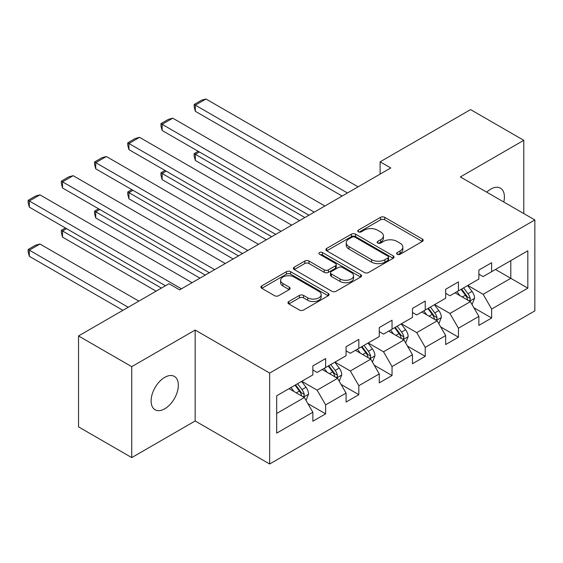 <?xml version="1.0" encoding="UTF-8"?>
<svg xmlns="http://www.w3.org/2000/svg" width="563" height="563" viewBox="0 0 563 563"><rect width="100%" height="100%" fill="white"/><g stroke="black" fill="none" stroke-linecap="round" stroke-linejoin="round"><path stroke-width="0.84" d="M397.204 254.265A2.069 1.196 0 0 0 400.131 254.265L422.327 241.45A2.956 1.703 0 0 0 423.193 240.246A2.956 1.703 0 0 0 422.327 239.043L384.719 217.332A2.956 1.703 0 0 0 380.546 217.332L358.349 230.147A2.069 1.196 0 0 0 357.744 230.992A2.069 1.196 0 0 0 358.349 231.836A2.069 1.196 0 0 0 361.27 231.836L364.141 230.176A9.451 5.461 0 0 1 377.513 230.176L380.651 231.984A9.451 5.461 0 0 1 383.417 235.841A9.451 5.461 0 0 1 380.651 239.704L377.773 241.365A2.069 1.196 0 0 0 377.168 242.21A2.069 1.196 0 0 0 377.773 243.047A2.069 1.196 0 0 0 380.701 243.047L383.572 241.393A9.451 5.461 0 0 1 396.943 241.393L400.075 243.202A9.451 5.461 0 0 1 402.848 247.058A9.451 5.461 0 0 1 400.075 250.922L397.204 252.576A2.069 1.196 0 0 0 396.598 253.42A2.069 1.196 0 0 0 397.204 254.265L397.204 252.576M164.727 408.815A19.262 11.119 120 0 0 177.31 391.841A19.262 11.119 120 0 0 174.361 376.408A19.262 11.119 120 0 0 164.727 377.358A19.262 11.119 120 0 0 152.144 394.332A19.262 11.119 120 0 0 155.092 409.773A19.262 11.119 120 0 0 164.727 408.815M503.794 202.018A19.262 11.119 120 0 0 500.423 188.155A19.262 11.119 120 0 0 490.795 189.105A19.262 11.119 120 0 0 486.728 192.166M288.833 301.522A2.956 1.703 0 0 0 287.967 302.725A2.956 1.703 0 0 0 288.833 303.929L299.382 310.023A2.956 1.703 0 0 0 303.563 310.023L328.208 295.786A2.956 1.703 0 0 0 329.074 294.583A2.956 1.703 0 0 0 328.208 293.379L290.607 271.669A2.956 1.703 0 0 0 286.426 271.669L261.774 285.898A2.956 1.703 0 0 0 260.908 287.102A2.956 1.703 0 0 0 261.774 288.312L274.519 295.666A2.956 1.703 0 0 0 278.699 295.666L289.248 289.579A2.956 1.703 0 0 0 290.114 288.369A2.956 1.703 0 0 0 289.248 287.165L282.929 283.52A7.903 4.56 0 0 1 280.613 280.29A7.903 4.56 0 0 1 285.49 276.074A7.903 4.56 0 0 1 294.104 277.066L318.862 291.36A7.903 4.56 0 0 1 321.177 294.583A7.903 4.56 0 0 1 316.3 298.798A7.903 4.56 0 0 1 307.687 297.813L303.563 295.427A2.956 1.703 0 0 0 299.382 295.427L288.833 301.522L288.833 303.929M195.164 330.052L131.735 366.668L78.531 335.949L78.531 426.881L131.735 457.599L195.164 420.983L269.656 463.989L269.656 373.058L195.164 330.052L195.164 420.983M523.78 213.56L523.78 140.321L460.358 176.944L534.85 219.95L269.656 373.058M523.78 140.321L470.577 109.602L380.116 161.827L380.116 174.115M78.531 335.949L168.984 283.724L179.625 289.868L390.757 167.971L380.116 161.827M364.352 272.513A2.956 1.703 0 0 0 368.533 272.513L393.185 258.276A2.956 1.703 0 0 0 394.051 257.073A2.956 1.703 0 0 0 393.185 255.869L355.577 234.159A2.956 1.703 0 0 0 351.403 234.159L326.751 248.389A2.956 1.703 0 0 0 325.886 249.592A2.956 1.703 0 0 0 326.751 250.802L364.352 272.513M320.368 254.715A2.069 1.196 0 0 1 322.465 255.004L322.465 252.548L360.7 274.624A2.956 1.703 0 0 1 361.566 275.828A2.956 1.703 0 0 1 360.7 277.031L336.048 291.268A2.956 1.703 0 0 1 331.867 291.268L294.266 269.557L294.266 267.144A2.956 1.703 0 0 0 293.4 268.347A2.956 1.703 0 0 0 294.266 269.557M294.266 267.144L304.815 261.049A2.956 1.703 0 0 1 308.988 261.049L324.239 269.86A2.956 1.703 0 0 0 328.419 269.86L335.421 265.813A2.956 1.703 0 0 0 336.287 264.61A2.956 1.703 0 0 0 335.421 263.407L319.538 254.237A2.069 1.196 0 0 1 318.932 253.392A2.069 1.196 0 0 1 320.213 252.287A2.069 1.196 0 0 1 322.465 252.548M269.656 463.989L534.85 310.882L534.85 219.95M307.862 403.594L325.632 413.854L325.632 404.881L346.062 393.087L346.062 402.059L358.835 394.684L358.835 385.711L379.265 373.916L379.265 382.889L392.038 375.514L392.038 366.548L412.468 354.746L412.468 363.719L425.241 356.344L425.241 347.378L445.671 335.576L445.671 344.549L458.444 337.181L458.444 328.208L478.874 316.413L478.874 325.379L491.647 318.011L491.647 309.038L527.827 288.15L527.827 250.795L510.803 260.62L510.803 278.319L527.827 288.15M325.632 413.854L312.859 421.23L312.859 412.257L276.679 433.144L276.679 395.789L312.859 374.902L312.859 365.929L325.632 358.561L325.632 367.526L346.062 355.732L346.062 346.759L358.835 339.39L358.835 348.356L379.265 336.561L379.265 327.589L392.038 320.22L392.038 329.186L412.468 317.391L412.468 308.425L425.241 301.05L425.241 310.023L445.671 298.221L445.671 289.255L458.444 281.88L458.444 290.853L478.874 279.051L478.874 270.085L491.647 262.71L491.647 271.683L527.827 250.795M322.226 369.497L337.554 378.343L317.117 390.138L301.796 381.292M312.859 369.982L317.117 372.446L325.632 367.526M317.117 390.138L325.632 404.881M337.554 378.343L346.062 393.087M355.429 350.327L370.75 359.173L350.32 370.968L334.999 362.122M346.062 350.819L350.32 353.275L358.835 348.356M350.32 370.968L358.835 385.711M370.75 359.173L379.265 373.916M388.632 331.157L403.952 340.003L383.523 351.798L368.202 342.951M379.265 331.649L383.523 334.105L392.038 329.186M383.523 351.798L392.038 366.548M403.952 340.003L412.468 354.746M421.835 311.986L437.155 320.833L416.726 332.627L401.398 323.781M412.468 312.479L416.726 314.935L425.241 310.023M416.726 332.627L425.241 347.378M437.155 320.833L445.671 335.576M455.038 292.816L470.358 301.662L449.928 313.464L434.601 304.611M445.671 293.309L449.928 295.765L458.444 290.853M449.928 313.464L458.444 328.208M470.358 301.662L478.874 316.413M495.475 269.473L510.803 278.319L483.131 294.294L467.804 285.441M478.874 274.139L483.131 276.595L491.647 271.683M483.131 294.294L491.647 309.038M131.735 366.668L131.735 457.599M276.679 413.488L304.351 397.513L289.023 388.66M304.351 397.513L312.859 412.257M473.87 307.75L491.647 318.011M440.667 326.92L458.444 337.181M407.464 346.083L425.241 356.344M374.268 365.253L392.038 375.514M341.065 384.423L358.835 394.684M398.034 254.56L400.075 253.378A9.451 5.461 0 0 0 402.848 249.522L402.848 247.058M383.417 235.841L383.417 238.304A9.451 5.461 0 0 1 380.651 242.16L378.603 243.343M422.285 241.478L384.719 219.788A2.956 1.703 0 0 0 380.546 219.788L359.173 232.125M393.143 258.304L355.577 236.615A2.956 1.703 0 0 0 351.403 236.615L326.786 250.824M387.963 257.917A2.069 1.196 0 0 0 388.569 257.073A2.069 1.196 0 0 0 387.963 256.228L354.95 237.171A2.069 1.196 0 0 0 352.03 237.171L348.997 238.916A9.451 5.461 0 0 0 346.231 242.78A9.451 5.461 0 0 0 348.997 246.636L371.559 259.663A9.451 5.461 0 0 0 384.93 259.663L387.963 257.917L387.963 260.373A2.069 1.196 0 0 0 388.569 259.529L388.569 257.073M346.231 242.78L346.231 245.236A9.451 5.461 0 0 0 348.997 249.099L348.997 246.636M387.963 260.373L384.93 262.126A9.451 5.461 0 0 1 371.559 262.126L348.997 249.099M294.301 269.578L304.815 263.512L304.815 261.049M336.287 264.61L336.287 267.066A2.956 1.703 0 0 1 335.421 268.277L328.419 272.316A2.956 1.703 0 0 1 324.239 272.316L308.988 263.512A2.956 1.703 0 0 0 304.815 263.512M322.465 255.004L360.658 277.059M340.066 278.995A7.903 4.56 0 0 0 348.68 279.98A7.903 4.56 0 0 0 353.557 275.764A7.903 4.56 0 0 0 351.242 272.541L342.522 267.502A2.956 1.703 0 0 0 338.342 267.502L331.347 271.549A2.956 1.703 0 0 0 330.481 272.752A2.956 1.703 0 0 0 331.347 273.956L340.066 278.995L340.066 281.451A7.903 4.56 0 0 0 348.68 282.443A7.903 4.56 0 0 0 353.557 278.228L353.557 275.764M330.481 272.752L330.481 275.208A2.956 1.703 0 0 0 331.347 276.419L331.347 273.956M340.066 281.451L331.347 276.419M321.177 294.583L321.177 297.039A7.903 4.56 0 0 1 316.3 301.254A7.903 4.56 0 0 1 307.687 300.269L303.563 297.883A2.956 1.703 0 0 0 299.382 297.883L288.868 303.957M280.613 280.29L280.613 282.746A7.903 4.56 0 0 0 282.929 285.976L282.929 283.52M289.206 289.6L282.929 285.976M328.173 295.814L290.607 274.125A2.956 1.703 0 0 0 286.426 274.125L261.816 288.333M472.04 304.576L474.574 298.2A7.973 4.603 -120 0 0 472.026 291.409L467.635 285.54M459.978 295.674L456.994 291.69M304.879 217.55L195.333 154.304L195.333 160.448L299.558 220.626M469.127 300.952L470.091 299.931L470.267 298.538A7.973 4.603 -120 0 0 467.987 293.738L463.588 287.876M461.597 289.03L466.467 295.54A4.061 2.343 60 0 1 467.206 296.771L470.267 298.538M461.041 289.354L465.432 295.216A7.973 4.603 60 0 1 467.712 300.016M199.379 151.975L195.333 154.304L194.165 153.629L198.204 151.299M195.333 160.448L194.165 156.092L194.165 153.629M347.448 192.975L195.333 105.154L195.333 111.298L342.128 196.051M358.089 186.832L205.974 99.011L195.333 105.154L194.165 104.479L201.61 100.179L205.974 99.011M195.333 111.298L194.165 106.935L194.165 104.479M438.837 323.746L441.371 317.37A7.973 4.603 -120 0 0 438.823 310.579L434.432 304.71M426.775 314.837L423.791 310.853M271.676 236.72L162.13 173.474L162.13 179.618L266.355 239.796M435.924 320.122L436.888 319.101L437.064 317.708A7.973 4.603 -120 0 0 434.784 312.908L430.392 307.046M428.394 308.2L433.264 314.703A4.061 2.343 60 0 1 434.003 315.942L437.064 317.708M427.838 308.524L432.229 314.386A7.973 4.603 60 0 1 434.509 319.186M166.176 171.138L162.13 173.474L160.962 172.799L165.001 170.462M162.13 179.618L160.962 175.255L160.962 172.799M405.634 342.916L408.168 336.54A7.973 4.603 -120 0 0 405.62 329.742L401.229 323.88M393.572 334.007L390.588 330.024M238.473 255.891L128.927 192.645L128.927 198.788L233.152 258.966M402.721 339.292L403.685 338.272L403.861 336.878A7.973 4.603 -120 0 0 401.581 332.079L397.189 326.216M395.191 327.37L400.061 333.873A4.061 2.343 60 0 1 400.8 335.112L403.861 336.878M394.635 327.694L399.026 333.556A7.973 4.603 60 0 1 401.306 338.349M132.974 190.308L128.927 192.645L127.759 191.969L131.805 189.632M128.927 198.788L127.759 194.425L127.759 191.969M314.245 212.145L162.13 124.324L162.13 130.468L308.925 215.221M324.886 206.002L172.771 118.181L162.13 124.324L160.962 123.649L168.407 119.349L172.771 118.181M162.13 130.468L160.962 126.105L160.962 123.649M281.043 231.316L128.927 143.495L128.927 149.638L275.722 234.384M291.683 225.172L139.568 137.351L128.927 143.495L127.759 142.819L135.204 138.519L139.568 137.351M128.927 149.638L127.759 145.275L127.759 142.819M372.432 362.086L374.965 355.703A7.973 4.603 -120 0 0 372.417 348.912L368.026 343.05M360.369 353.177L357.385 349.194M205.27 275.061L95.724 211.815L95.724 217.958L199.949 278.136M369.518 358.462L370.482 357.442L370.658 356.048A7.973 4.603 -120 0 0 368.378 351.249L363.987 345.386M361.988 346.541L366.858 353.043A4.061 2.343 60 0 1 367.597 354.282L370.658 356.048M361.432 346.857L365.823 352.727A7.973 4.603 60 0 1 368.103 357.519M99.771 209.478L95.724 211.815L94.556 211.139L98.602 208.803M95.724 217.958L94.556 213.595L94.556 211.139M339.229 381.257L341.762 374.874A7.973 4.603 -120 0 0 339.222 368.082L334.823 362.22M327.166 372.347L324.182 368.364M161.426 288.087L62.521 230.985L62.521 237.129L156.106 291.155M336.315 377.632L337.286 376.605L337.455 375.218A7.973 4.603 -120 0 0 335.175 370.419L330.784 364.557M328.785 365.711L333.655 372.213A4.061 2.343 60 0 1 334.394 373.445L337.455 375.218M328.229 366.027L332.62 371.897A7.973 4.603 60 0 1 334.901 376.689M66.568 228.648L62.521 230.985L61.353 230.309L65.399 227.973M62.521 237.129L61.353 232.765L61.353 230.309M306.033 400.427L308.559 394.044A7.973 4.603 -120 0 0 306.019 387.253L301.62 381.39M128.223 307.257L29.318 250.155L39.959 244.011L138.864 301.114M293.963 391.517L290.98 387.534M29.318 256.299L28.15 251.935L28.15 249.479L29.318 250.155L29.318 256.299L122.903 310.326M303.112 396.795L304.083 395.775L304.252 394.389A7.973 4.603 -120 0 0 301.972 389.589L297.581 383.727M295.582 384.881L300.452 391.384A4.061 2.343 60 0 1 301.191 392.615L304.252 394.389M295.026 385.198L299.417 391.06A7.973 4.603 60 0 1 301.698 395.859M28.15 249.479L35.603 245.179L39.959 244.011M247.84 250.486L95.724 162.665L95.724 168.809L242.519 253.554M258.48 244.342L106.365 156.521L95.724 162.665L94.556 161.989L102.002 157.682L106.365 156.521M95.724 168.809L94.556 164.445L94.556 161.989M214.637 269.656L62.521 181.835L62.521 187.979L209.316 272.724M225.277 263.512L73.162 175.684L62.521 181.835L61.353 181.152L68.799 176.852L73.162 175.684M62.521 187.979L61.353 183.615L61.353 181.152M181.434 288.826L29.318 200.998L29.318 207.142L165.473 285.751M192.074 282.682L39.959 194.854L29.318 200.998L28.15 200.322L35.603 196.023L39.959 194.854M29.318 207.142L28.15 202.786L28.15 200.322M400.075 253.378L400.075 250.922M377.773 243.047L377.773 241.365M380.651 242.16L380.651 239.704M358.349 231.836L358.349 230.147M380.546 219.788L380.546 217.332M384.719 219.788L384.719 217.332M422.327 241.45L422.327 239.043M326.751 250.802L326.751 248.389M351.403 236.615L351.403 234.159M355.577 236.615L355.577 234.159M393.185 258.276L393.185 255.869M371.559 262.126L371.559 259.663M384.93 262.126L384.93 259.663M308.988 263.512L308.988 261.049M324.239 272.316L324.239 269.86M328.419 272.316L328.419 269.86M335.421 268.277L335.421 265.813M360.7 277.031L360.7 274.624M299.382 297.883L299.382 295.427M303.563 297.883L303.563 295.427M307.687 300.269L307.687 297.813M289.248 289.579L289.248 287.165M261.774 288.312L261.774 285.898M286.426 274.125L286.426 271.669M290.607 274.125L290.607 271.669M328.208 295.786L328.208 293.379M469.57 301.212L474.525 298.355M467.987 293.738L472.026 291.409M462.307 297.018L465.432 295.216M436.367 320.382L441.322 317.525M434.784 312.908L438.823 310.579M429.112 316.188L432.229 314.386M403.171 339.545L408.119 336.695M401.581 332.079L405.62 329.742M395.909 335.358L399.026 333.556M369.968 358.715L374.916 355.858M368.378 351.249L372.417 348.912M362.706 354.528L365.823 352.727M336.765 377.886L341.713 375.028M335.175 370.419L339.222 368.082M329.503 373.691L332.62 371.897M303.563 397.056L308.51 394.199M301.972 389.589L306.019 387.253M296.3 392.861L299.417 391.06"/></g></svg>
